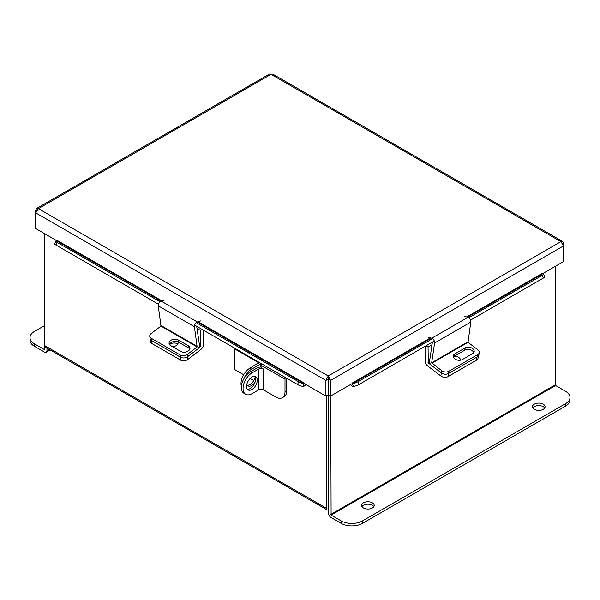 <?xml version="1.0" encoding="UTF-8"?>
<svg xmlns="http://www.w3.org/2000/svg" width="600" height="600" viewBox="0 0 600 600"><rect width="100%" height="100%" fill="white"/><g stroke="black" fill="none" stroke-linecap="round" stroke-linejoin="round"><path stroke-width="0.9" d="M44.812 233.79L44.812 345.683A3.548 2.047 -60 0 0 45.547 347.303L327.188 509.91A3.548 2.047 120 0 0 328.59 509.918M327.188 509.91A3.548 2.047 120 0 1 326.452 508.283L326.452 395.752M328.702 507.293L328.59 394.928L328.59 513.225A3.548 2.047 -120 0 0 331.103 517.567L341.1 523.342L341.1 520.875L331.103 515.1L555.555 385.507L555.188 266.392M542.317 273.825L563.565 261.555L563.565 245.895L560.895 241.65L271.058 74.317L272.745 74.093L562.748 241.522L560.895 241.65L328.237 375.975L325.905 380.415L325.905 396.075L328.043 394.838L328.237 375.975L330.577 380.415L330.577 396.075L352.02 383.692L352.02 383.175L352.41 383.655L431.332 338.093M562.748 241.522L563.565 243.195L563.565 245.895L330.577 380.415L328.44 379.178L328.44 394.838L330.577 396.075M325.905 396.075L304.462 383.692L304.462 383.175L198.022 321.728M328.043 379.178L325.905 380.415L35.73 212.88L38.407 208.635L36.547 208.515L35.73 210.188L35.73 228.54L56.977 240.81M328.44 379.178L328.237 378.435M35.73 210.188L36.465 210.608M36.547 208.515L269.37 74.093L271.058 74.317L38.407 208.635L328.237 375.975M563.565 243.195L562.838 243.623M197.288 322.005L304.072 383.655L304.462 383.175M304.072 383.655L303.007 386.408A3.382 1.958 120 0 0 305.798 384.465M161.858 300.847L57.172 240.405L56.79 240.885L161.07 301.095M158.422 304.2L55.98 245.062A4.042 0.855 -158.8 0 1 54.682 243.817L55.755 241.065A4.042 0.855 21.2 0 1 56.662 240.877L56.79 240.885M302.88 386.4A4.042 0.855 -158.8 0 1 297.548 384.525L194.587 325.087M55.755 241.065A4.042 0.855 21.2 0 0 57.045 242.31L55.98 245.062M297.548 384.525L298.612 381.772L196.163 322.627M159.998 301.748L57.045 242.31M298.612 381.772A4.042 0.855 21.2 0 0 303.952 383.647M467.498 317.212L542.513 273.9L542.123 273.42L466.71 316.965M350.685 384.465A3.382 1.958 -120 0 0 353.475 386.408L352.41 383.655M542.513 273.9L542.632 273.892A4.042 0.855 -21.2 0 1 543.548 274.08A4.042 0.855 -21.2 0 1 542.25 275.317L468.728 317.767M543.548 274.08L544.612 276.832A4.042 0.855 158.8 0 1 543.322 278.07L470.482 320.123M434.31 341.01L358.935 384.525A4.042 0.855 158.8 0 1 353.603 386.4M352.53 383.647A4.042 0.855 -21.2 0 0 357.87 381.772L358.935 384.525M432.562 338.647L357.87 381.772M425.085 346.335L425.085 360.825A4.567 2.64 -120 0 0 427.815 366.082L440.873 376.013L441.338 372.892L428.28 362.962L429.592 362.205M432.015 344.707L428.062 346.995L428.28 362.962M426 345.803L428.062 346.995M456.33 359.745A5.055 3.338 -171.5 0 1 457.2 360.03M478.357 356.032L478.035 358.185A5.055 3.338 -171.5 0 1 476.565 360.127L447.975 376.635A5.055 3.338 -171.5 0 1 440.873 376.013M460.53 360.188A5.055 3.338 8.5 0 0 454.005 356.43M431.873 363.218L468.037 342.337L470.768 322.095L434.603 342.975L431.655 362.76L441.668 370.673L441.338 372.892A5.055 3.338 8.5 0 0 448.44 373.515A5.055 3.338 -171.5 0 1 441.338 372.892L431.543 365.445A3.353 1.935 -120 0 1 429.562 361.17L432.405 342.112M476.565 360.127L477.03 357.007L448.44 373.515L447.975 376.635M169.567 344.663A5.055 3.338 171.5 0 1 177.075 343.695A5.055 3.338 171.5 0 1 177.72 344.16M199.425 345.945L200.317 346.455L200.528 346.035L200.528 330.487L197.002 328.447M187.328 356.88L187.718 359.505L200.782 349.575A4.567 2.64 120 0 0 203.505 344.317L203.505 330.233M202.237 329.498L200.528 330.487M200.317 346.455L198.833 347.58M187.718 359.505A5.055 3.338 171.5 0 1 180.615 360.127L152.025 343.62A5.055 3.338 171.5 0 1 150.555 341.685L150.09 338.558A5.055 3.338 -8.5 0 0 151.56 340.5A5.055 3.338 171.5 0 1 150.09 338.558L149.76 336.337A5.055 3.338 -8.5 0 0 151.23 338.272L152.025 343.62M172.485 346.642A5.055 3.338 -8.5 0 0 178.08 342.51A5.055 3.338 -8.5 0 0 177.855 341.812M180.615 360.127L180.15 357.007L151.56 340.5L180.578 357.255L180.248 355.028L151.23 338.272M468.037 342.337L477.84 349.785A5.055 3.338 8.5 0 1 479.265 352.597A5.055 3.338 8.5 0 1 477.795 354.532L448.77 371.288L448.44 373.515L477.465 356.76L477.795 354.532M453.397 357.067A5.355 3.54 -171.5 0 1 454.515 356.085L464.812 350.145A5.355 3.54 -171.5 0 1 470.04 349.695A5.355 3.54 -171.5 0 1 473.745 352.627M479.265 352.597L478.928 354.817A5.055 3.338 -171.5 0 1 477.465 356.76M454.845 353.865A5.355 3.54 8.5 0 0 453.293 355.92A5.355 3.54 8.5 0 0 456.3 359.73A5.355 3.54 8.5 0 0 462.33 359.55L472.62 353.61A5.355 3.54 8.5 0 0 474.18 351.555A5.355 3.54 8.5 0 0 471.173 347.745A5.355 3.54 8.5 0 0 465.143 347.918L454.845 353.865L454.515 356.085M441.668 370.673A5.055 3.338 8.5 0 0 448.77 371.288M434.603 342.975A3.353 1.935 -120 0 0 431.722 338.212L428.19 337.118M464.355 316.237L467.895 317.332A3.353 1.935 60 0 1 470.768 322.095M197.153 346.957L194.415 326.715L158.25 305.835L160.98 326.077L197.153 346.957L187.35 354.413L187.68 356.632L197.483 349.185A3.353 1.935 120 0 0 199.455 344.91L196.68 326.295M149.76 336.337A5.055 3.338 -8.5 0 1 151.185 333.532L160.98 326.077M169.515 344.587A5.355 3.54 171.5 0 1 173.212 341.647A5.355 3.54 171.5 0 1 178.447 342.105L188.738 348.045A5.355 3.54 171.5 0 1 189.855 349.028M187.68 356.632A5.055 3.338 171.5 0 1 180.578 357.255M178.118 339.877A5.355 3.54 -8.5 0 0 172.08 339.697A5.355 3.54 -8.5 0 0 169.072 343.515A5.355 3.54 -8.5 0 0 170.632 345.57L180.922 351.51A5.355 3.54 -8.5 0 0 186.96 351.69A5.355 3.54 -8.5 0 0 189.968 347.88A5.355 3.54 -8.5 0 0 188.407 345.825L178.118 339.877L178.447 342.105M180.248 355.028A5.055 3.338 -8.5 0 0 187.35 354.413M158.25 305.835A3.353 1.935 -60 0 1 161.13 301.072L164.663 299.978M200.835 320.858L197.295 321.952A3.353 1.935 120 0 0 194.415 326.715M532.822 407.993A6.308 3.645 180 0 1 534.293 406.65A6.308 3.645 180 0 1 544.688 407.993M534.293 404.183A6.308 3.645 180 0 1 541.17 403.395A6.308 3.645 180 0 1 545.062 406.763A6.308 3.645 180 0 1 543.217 409.335A6.308 3.645 180 0 1 536.34 410.123A6.308 3.645 180 0 1 532.447 406.763A6.308 3.645 180 0 1 534.293 404.183M361.972 506.632A6.308 3.645 180 0 1 363.442 505.29A6.308 3.645 180 0 1 373.837 506.632M363.442 502.822A6.308 3.645 180 0 1 370.32 502.035A6.308 3.645 180 0 1 374.212 505.403A6.308 3.645 180 0 1 372.368 507.975A6.308 3.645 180 0 1 365.49 508.763A6.308 3.645 180 0 1 361.597 505.403A6.308 3.645 180 0 1 363.442 502.822M330.728 395.985L331.103 515.1M555.555 385.507L565.56 391.283A15.165 8.752 0 0 1 570 397.478A15.165 8.752 0 0 1 565.56 403.665L362.543 520.875L362.543 523.342A15.165 8.752 180 0 1 341.1 523.342M570 397.478L570 399.945A15.165 8.752 180 0 1 565.56 406.132L362.543 523.342M341.1 520.875A15.165 8.752 0 0 0 362.543 520.875M44.445 349.605L34.44 343.83L34.44 346.29L44.445 352.065A3.548 2.047 -120 0 0 46.215 352.245A3.548 2.047 -120 0 0 46.95 350.618L46.95 348.112M44.812 349.388L44.812 345.683L326.452 508.283M34.44 346.29A15.165 8.752 180 0 1 30 340.103L30 337.635A15.165 8.752 -0 0 0 34.44 343.83M30 337.635A15.165 8.752 -0 0 1 34.44 331.447L44.812 325.455M257.265 380.25A7.582 4.38 120 0 0 255.697 376.778A7.582 4.38 120 0 0 249.855 378.81A7.582 4.38 120 0 0 246.548 386.438A7.582 4.38 120 0 0 248.115 389.91A7.582 4.38 120 0 0 253.958 387.877A7.582 4.38 120 0 0 257.265 380.25M247.358 389.243A7.582 4.38 120 0 0 252.795 386.265A7.582 4.38 120 0 0 255.555 379.26A7.582 4.38 120 0 0 254.737 376.455M285.413 377.52A2.828 1.635 -60 0 0 285 379.155L285 391.868A12.735 7.35 -120 0 1 282.36 397.702A12.735 7.35 -120 0 1 275.993 397.072L263.355 389.775L263.355 368.978L261.067 367.65L261.067 365.34A2.828 1.635 120 0 1 261.48 363.705M285 391.868L286.718 390.877L286.718 378.278M286.718 390.877A12.735 7.35 60 0 1 284.077 396.713L282.36 397.702M261.067 367.028A5.662 3.27 -0 0 0 257.07 367.987L250.35 371.865L252.067 372.855L258.78 368.978L258.78 389.775A3.232 1.868 180 0 1 263.355 389.775M263.355 368.978A3.232 1.868 -0 0 0 258.78 368.978M258.78 389.775L252.067 393.653A12.735 7.35 120 0 1 245.692 394.283A12.735 7.35 120 0 1 243.06 388.455A12.735 7.35 120 0 1 252.067 372.855M245.692 394.283L243.983 393.293A12.735 7.35 -60 0 1 241.343 387.465A12.735 7.35 -60 0 1 250.35 371.865M255.135 377.1A7.538 4.357 -60 0 1 247.192 385.2M255.007 382.298A7.538 4.357 -60 0 1 247.95 385.868A7.538 4.357 -60 0 1 246.78 384.495M241.785 383.985L241.013 383.543A12.533 7.238 -60 0 1 249.877 368.19L258.6 362.722L234.667 348.907L235.26 348.57M249.877 368.19L251.595 369.18L260.317 364.147A2.955 1.703 -0 0 0 261.045 363.45M234.667 348.907L234.667 369.54L243.653 374.73M253.755 380.565L250.17 378.487M241.388 386.415A12.533 7.238 -60 0 1 241.013 383.707L241.748 384.127M251.595 369.18A12.533 7.238 120 0 0 243.96 378.615M430.537 337.845L352.02 383.175M543.322 278.07L542.25 275.317M429.54 361.688L428.062 362.543M200.528 346.035L199.485 345.428M467.827 341.873L431.655 362.76M467.895 317.332L431.722 338.212M464.812 350.145L465.143 347.918M197.362 346.5L161.197 325.612M197.295 321.952L161.13 301.072M188.738 348.045L188.407 345.825M555.188 384.87L330.728 514.455M565.56 406.132L565.56 403.665M46.95 350.618L49.125 349.365M285 379.155L261.067 365.34M258.6 362.722L258.6 363.157M260.317 364.147L260.317 367.058M50.16 349.965L46.215 352.245M261.18 363.532L261.18 364.522"/></g></svg>
